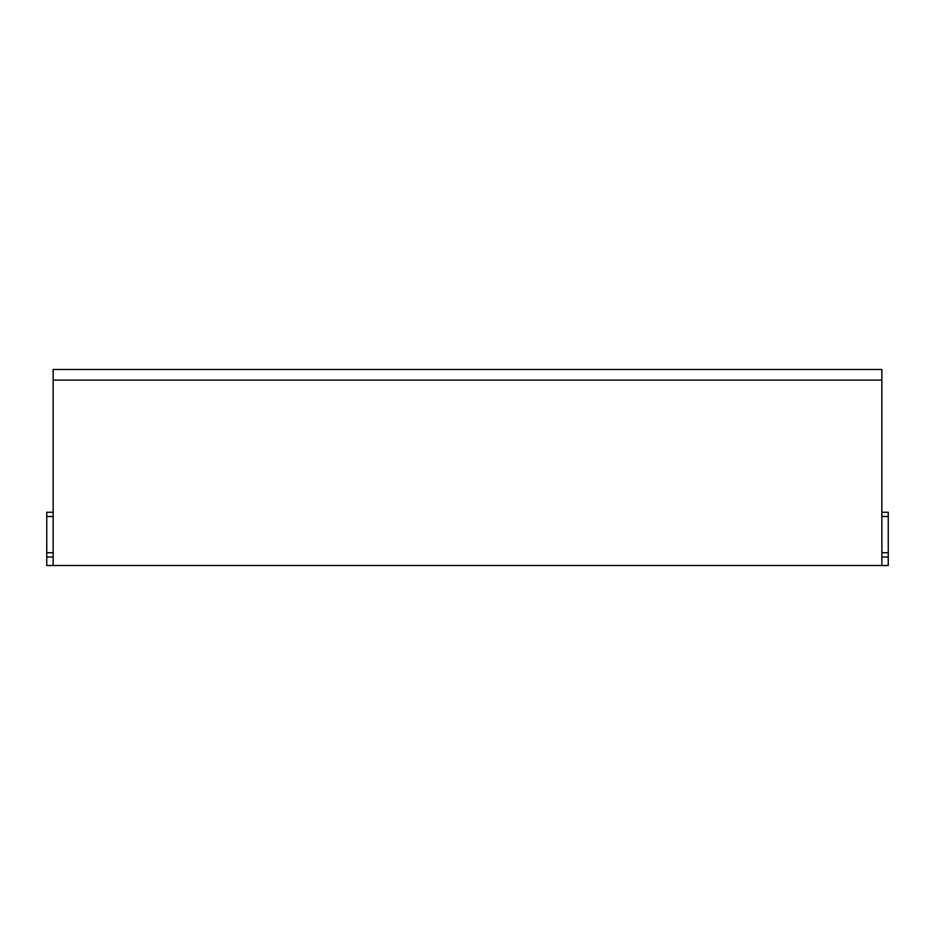 <?xml version="1.0" encoding="UTF-8"?>
<svg xmlns="http://www.w3.org/2000/svg" width="935" height="935" viewBox="0 0 935 935"><rect width="100%" height="100%" fill="white"/><g stroke="black" fill="none" stroke-linecap="round" stroke-linejoin="round"><path stroke-width="1.4" d="M114.935 369.477L738.872 369.477M873.442 369.477L868.218 369.477M787.036 369.477L797.684 369.477M61.558 369.477L66.993 369.477M803.656 369.477L815.799 369.477M768.71 369.477L780.854 369.477M72.965 369.477L85.108 369.477M881.857 380.136L53.143 380.136L53.143 369.477L881.857 369.477L881.857 565.523L888.25 565.523L888.25 552.737L881.857 552.737L888.25 552.737L888.25 512.251L881.857 512.251M849.892 369.477L862.035 369.477M196.128 369.477L170.556 369.477M277.321 369.477L251.749 369.477M358.502 369.477L332.93 369.477M439.695 369.477L414.123 369.477M520.877 369.477L495.305 369.477M602.07 369.477L576.498 369.477M683.251 369.477L657.679 369.477M820.065 369.477L845.637 369.477L820.065 369.477M53.143 380.136L53.143 565.523L881.857 565.523M53.143 565.523L46.75 565.523L46.75 512.251L53.143 512.251M53.143 552.737L46.75 552.737L53.143 552.737M888.25 516.517L881.857 516.517M888.25 557.003L881.857 557.003M53.143 516.517L46.75 516.517M53.143 557.003L46.75 557.003"/></g></svg>
